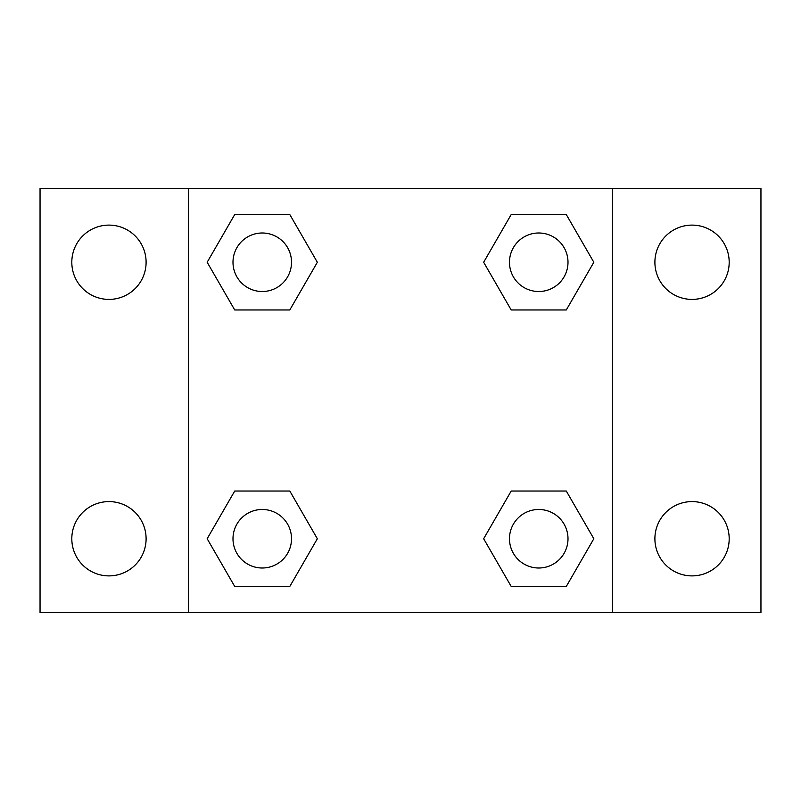 <?xml version="1.0" encoding="UTF-8"?>
<svg xmlns="http://www.w3.org/2000/svg" width="801" height="801" viewBox="0 0 801 801"><rect width="100%" height="100%" fill="white"/><g stroke="black" fill="none" stroke-linecap="round" stroke-linejoin="round"><path stroke-width="1.2" d="M40.05 188.475L760.95 188.475L760.95 612.525L40.05 612.525L40.05 188.475M692.044 225.111A37.146 37.146 0 0 1 729.19 262.257A37.146 37.146 0 0 1 692.044 299.404A37.146 37.146 0 0 1 654.898 262.257A37.146 37.146 0 0 1 692.044 225.111M692.044 501.596A37.146 37.146 0 0 1 729.19 538.743A37.146 37.146 0 0 1 692.044 575.889A37.146 37.146 0 0 1 654.898 538.743A37.146 37.146 0 0 1 692.044 501.596M108.956 501.596A37.146 37.146 0 0 1 146.102 538.743A37.146 37.146 0 0 1 108.956 575.889A37.146 37.146 0 0 1 71.81 538.743A37.146 37.146 0 0 1 108.956 501.596M108.956 225.111A37.146 37.146 0 0 1 146.102 262.257A37.146 37.146 0 0 1 108.956 299.404A37.146 37.146 0 0 1 71.81 262.257A37.146 37.146 0 0 1 108.956 225.111M234.713 491.033L289.802 491.033L317.346 538.743L289.802 586.452L234.713 586.452L207.169 538.743L234.713 491.033L289.802 491.033L234.713 491.033M511.198 214.548L566.287 214.548L593.831 262.257L566.287 309.967L511.198 309.967L483.654 262.257L511.198 214.548L566.287 214.548L511.198 214.548M188.475 612.525L188.475 188.475M612.525 188.475L612.525 612.525M234.713 214.548L289.802 214.548L317.346 262.257L289.802 309.967L234.713 309.967L207.169 262.257L234.713 214.548L289.802 214.548L234.713 214.548M511.198 491.033L566.287 491.033L593.831 538.743L566.287 586.452L511.198 586.452L483.654 538.743L511.198 491.033L566.287 491.033L511.198 491.033M566.287 586.452L511.198 586.452L566.287 586.452M567.999 538.743A29.257 29.257 0 0 0 524.114 513.401A29.257 29.257 0 0 0 524.114 564.084A29.257 29.257 0 0 0 567.999 538.743M289.802 586.452L234.713 586.452L289.802 586.452M291.514 538.743A29.257 29.257 0 0 0 247.629 513.401A29.257 29.257 0 0 0 247.629 564.084A29.257 29.257 0 0 0 291.514 538.743M566.287 309.967L511.198 309.967L566.287 309.967M567.999 262.257A29.257 29.257 0 0 0 524.114 236.916A29.257 29.257 0 0 0 524.114 287.599A29.257 29.257 0 0 0 567.999 262.257M289.802 309.967L234.713 309.967L289.802 309.967M291.514 262.257A29.257 29.257 0 0 0 247.629 236.916A29.257 29.257 0 0 0 247.629 287.599A29.257 29.257 0 0 0 291.514 262.257"/></g></svg>
